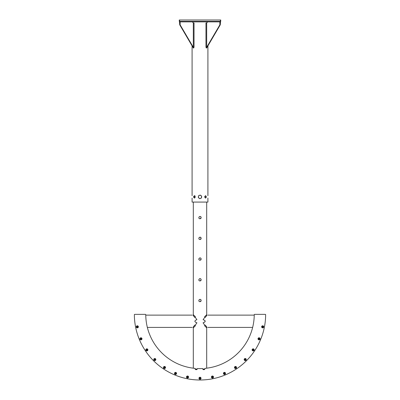 <?xml version="1.0" encoding="UTF-8"?>
<svg xmlns="http://www.w3.org/2000/svg" width="400" height="400" viewBox="0 0 400 400"><rect width="100%" height="100%" fill="white"/><g stroke="black" fill="none" stroke-linecap="round" stroke-linejoin="round"><path stroke-width="0.6" d="M195.855 21.45L204.145 21.38M219.585 21.38L219.865 21.87L180.135 21.87L180.135 24.835L193.325 47.315L194.035 47.315L194.035 22.975L193.325 22.975L193.325 47.315L193.715 47.985L193.715 47.315M219.865 21.87L219.865 24.835L206.675 47.315L206.675 22.975L205.965 22.975L205.965 47.315L206.675 47.315L206.285 47.985L206.285 47.315M206.285 47.985L206.68 47.985L220.265 24.835L220.545 21.38M206.675 22.975L207.58 21.87L207.3 21.38M193.325 22.975L192.42 21.87L192.7 21.38M180.135 21.87L180.415 21.38M180.135 24.835L179.735 24.835L179.455 21.38M179.735 24.835L193.32 47.985L193.715 47.985M220.265 24.835L219.865 24.835M207.91 198.065L207.91 202.075L192.09 202.075L192.09 198.065M205.595 198.065C204.455 197.28 204.455 196.5 205.595 195.715C206.6 196.5 206.6 197.28 205.595 198.065M205.345 198.015L205.345 195.77M194.405 198.065C193.4 197.28 193.4 196.5 194.405 195.715C195.545 196.5 195.545 197.28 194.405 198.065M194.895 195.715L194.13 196.89L194.655 198.015M179.615 21.38L179.615 20L179.27 20L179.27 21.38L220.73 21.38L220.73 20L220.385 20L220.385 21.38M179.615 20L220.385 20M220.73 20L220.73 21.38M201.585 197.015A1.59 1.59 0 0 0 199.315 195.455A1.59 1.59 0 0 0 199.1 198.2A1.59 1.59 0 0 0 201.585 197.015L201.51 197.93L199.855 198.72L198.345 197.68L198.49 195.85L200.145 195.06L201.655 196.1L201.585 197.015M263.3 325.99A1.035 1.035 0 0 1 263.105 327.775A1.035 1.035 0 0 1 261.655 326.715A1.035 1.035 0 0 1 263.3 325.99M259.815 338.115A1.035 1.035 0 0 1 259.275 339.83A1.035 1.035 0 0 1 258.06 338.505A1.035 1.035 0 0 1 259.815 338.115M254.03 349.33A1.035 1.035 0 0 1 253.165 350.905A1.035 1.035 0 0 1 252.235 349.37A1.035 1.035 0 0 1 254.03 349.33M246.17 359.2A1.035 1.035 0 0 1 245.015 360.575A1.035 1.035 0 0 1 244.4 358.885A1.035 1.035 0 0 1 246.17 359.2M236.535 367.345A1.035 1.035 0 0 1 235.135 368.465A1.035 1.035 0 0 1 234.86 366.69A1.035 1.035 0 0 1 236.535 367.345M225.495 373.455A1.035 1.035 0 0 1 223.9 374.28A1.035 1.035 0 0 1 223.98 372.49A1.035 1.035 0 0 1 225.495 373.455M213.475 377.29A1.035 1.035 0 0 1 211.75 377.795A1.035 1.035 0 0 1 212.18 376.05A1.035 1.035 0 0 1 213.475 377.29M200.94 378.71A1.035 1.035 0 0 1 199.15 378.865A1.035 1.035 0 0 1 199.91 377.24A1.035 1.035 0 0 1 200.94 378.71M188.365 377.66A1.035 1.035 0 0 1 186.58 377.46A1.035 1.035 0 0 1 187.645 376.015A1.035 1.035 0 0 1 188.365 377.66M176.24 374.17A1.035 1.035 0 0 1 174.53 373.63A1.035 1.035 0 0 1 175.855 372.42A1.035 1.035 0 0 1 176.24 374.17M165.03 368.385A1.035 1.035 0 0 1 163.455 367.525A1.035 1.035 0 0 1 164.99 366.59A1.035 1.035 0 0 1 165.03 368.385M155.16 360.525A1.035 1.035 0 0 1 153.785 359.37A1.035 1.035 0 0 1 155.47 358.76A1.035 1.035 0 0 1 155.16 360.525M147.015 350.89A1.035 1.035 0 0 1 145.89 349.49A1.035 1.035 0 0 1 147.665 349.22A1.035 1.035 0 0 1 147.015 350.89M140.905 339.85A1.035 1.035 0 0 1 140.075 338.26A1.035 1.035 0 0 1 141.87 338.34A1.035 1.035 0 0 1 140.905 339.85M137.065 327.835A1.035 1.035 0 0 1 136.565 326.11A1.035 1.035 0 0 1 138.31 326.535A1.035 1.035 0 0 1 137.065 327.835M136.65 327.21A0.765 0.765 0 0 0 137.695 327.49A0.765 0.765 0 0 0 137.975 326.445A0.765 0.765 0 0 0 136.93 326.16A0.765 0.765 0 0 0 136.65 327.21M137.035 326.35A0.555 0.555 0 0 0 136.955 327.25A0.555 0.555 0 0 0 137.83 327.015A0.555 0.555 0 0 0 137.035 326.35M136.485 326.35L137.315 325.87L138.14 326.35L138.14 327.305L137.315 327.785L136.485 327.305L136.485 326.35M137.315 327.38A0.555 0.555 0 0 0 137.865 326.825A0.555 0.555 0 0 0 137.315 326.275A0.555 0.555 0 0 0 136.76 326.825A0.555 0.555 0 0 0 137.315 327.38A0.555 0.555 0 0 0 137.865 326.825A0.555 0.555 0 0 0 137.315 326.275M137.315 327.295A0.47 0.47 0 0 1 136.905 326.59A0.47 0.47 0 0 1 137.72 326.59A0.47 0.47 0 0 1 137.315 327.295M194.865 368.355L194.99 368.49A1.21 1.21 0 0 0 197.395 368.66L197.535 368.545A54.24 54.24 0 0 0 202.465 368.545L202.605 368.66A1.21 1.21 0 0 0 205.01 368.49L205.135 368.355A54.24 54.24 0 0 0 254.24 314.7A0.345 0.345 0 0 1 254.585 314.355L265.295 314.355A0.345 0.345 0 0 1 265.64 314.705A65.645 65.645 0 0 1 200 380A65.645 65.645 0 0 1 134.36 314.705A0.345 0.345 0 0 1 134.705 314.355L145.415 314.355A0.345 0.345 0 0 1 145.76 314.7A54.24 54.24 0 0 0 194.865 368.355M204.435 369.455L204.5 369.45A55.28 55.28 0 0 1 203.245 369.54L203.775 369.505M195.615 369.46L195.5 369.45A55.28 55.28 0 0 0 196.755 369.54L196.41 369.52M196.375 369.515L196.06 369.495M195.98 369.49L195.705 369.47M195.08 368.925L197.24 369.08M204.24 369.475L203.7 369.51M202.76 369.08L204.92 368.925M206.305 327.48L206.61 327.79L207.03 327.325C208.22 327.42 208.22 327.42 207.03 327.325L205.22 325.075L204.555 325.695L205.22 325.075M204.555 316.835L205.22 317.46L204.555 316.835L206.61 314.745L207.03 315.21L205.22 317.46M195.445 325.695L194.78 325.075L195.445 325.695L193.39 327.79L192.97 327.325L194.78 325.075M193.695 315.055L193.39 314.745L192.97 315.21C191.78 315.11 191.78 315.11 192.97 315.21L194.78 317.46L195.445 316.835L194.78 317.46M193.39 314.745L195.445 316.835M206.61 327.79L204.555 325.695M206.69 327.7L206.69 368.185A54.24 54.24 0 0 0 252.65 327.41L207.945 327.41M207.945 315.125L254.235 315.125A54.24 54.24 0 0 0 254.24 314.7M145.76 314.7A54.24 54.24 0 0 0 145.765 315.125L192.055 315.125M192.055 327.41L147.35 327.41A54.24 54.24 0 0 0 193.31 368.185L193.31 327.7M206.69 314.835L206.69 202.075M201.175 217.62L200 218.795C197.015 218.315 200.695 214.635 201.175 217.62L200 218.795L201.175 217.655M201.175 238.35L200 239.525C197.015 239.04 200.695 235.365 201.175 238.35L200 239.525L201.175 238.38M201.175 259.08L200 260.255C197.015 259.77 200.695 256.095 201.175 259.08L200 260.255L201.175 259.08M201.175 279.81L200 280.985C197.015 280.5 200.695 276.825 201.175 279.81L200 280.985L201.175 279.81M201.175 300.535L200 301.71C197.015 301.23 200.695 297.555 201.175 300.535L200 301.71L201.175 300.535M204.545 320.28C205.38 320.915 205.38 321.555 204.545 322.195L205.18 321.18L204.545 320.28L203.095 319.68L204.81 317.26M195.455 322.195L194.82 321.265L195.455 322.195L196.93 322.805L195.19 325.275M204.81 325.275L203.07 322.805L204.545 322.195M195.19 317.26L196.905 319.68L195.455 320.28L194.82 321.265L195.455 320.28M134.705 314.355L143.89 314.355M256.11 314.355L265.295 314.355M192.97 327.325C191.78 327.42 191.78 327.42 192.97 327.325M207.03 315.21C208.22 315.11 208.22 315.11 207.03 315.21M199.55 301.62L200.665 301.505M200.795 301.405L201 301.155M200.64 299.55L200.095 299.365M199.05 301.225L198.83 300.615M198.97 299.975L199.69 299.405M199.845 299.375L200.23 299.385M200.35 299.415L200.95 299.85M199.55 280.89L200.665 280.78M200.795 280.675L201 280.425M200.64 278.825L200.09 278.635M199.05 280.495L198.835 279.97M198.97 279.245L199.69 278.675M199.845 278.645L200.23 278.655M200.35 278.685L200.95 279.12M199.55 260.165L200.665 260.05M200.795 259.945L201 259.695M200.64 258.095L200.09 257.91M199.05 259.77L198.835 259.24M198.97 258.52L199.69 257.945M199.845 257.915L200.23 257.925M200.35 257.955L200.95 258.39M199.55 239.435L200.665 239.32M200.795 239.215L201 238.965M200.64 237.365L200.085 237.18M199.05 239.04L198.83 238.44M198.97 237.79L199.67 237.225M199.845 237.185L200.95 237.66M199.545 218.7L200.665 218.59M200.795 218.485L201 218.235M200.64 216.635L200.09 216.45M199.05 218.31L198.83 217.695M198.97 217.06L199.69 216.485M199.845 216.455L200.23 216.47M200.35 216.5L200.95 216.93M140.375 339.32A0.765 0.765 0 0 0 141.455 339.395A0.765 0.765 0 0 0 141.525 338.31A0.765 0.765 0 0 0 140.445 338.24A0.765 0.765 0 0 0 140.375 339.32M140.585 338.4A0.555 0.555 0 0 0 140.685 339.3A0.555 0.555 0 0 0 141.495 338.9A0.555 0.555 0 0 0 140.585 338.4M140.045 338.51L140.765 337.875L141.67 338.185L141.855 339.125L141.135 339.755L140.23 339.45L140.045 338.51M141.06 339.36A0.555 0.555 0 0 0 141.49 338.71A0.555 0.555 0 0 0 140.84 338.275A0.555 0.555 0 0 0 140.41 338.925A0.555 0.555 0 0 0 141.06 339.36A0.555 0.555 0 0 0 141.49 338.71A0.555 0.555 0 0 0 140.84 338.275M141.04 339.275A0.47 0.47 0 0 1 140.505 338.665A0.47 0.47 0 0 1 141.3 338.51A0.47 0.47 0 0 1 141.04 339.275M146.39 350.475A0.765 0.765 0 0 0 147.465 350.335A0.765 0.765 0 0 0 147.325 349.26A0.765 0.765 0 0 0 146.25 349.4A0.765 0.765 0 0 0 146.39 350.475M146.42 349.53A0.555 0.555 0 0 0 146.69 350.395A0.555 0.555 0 0 0 147.41 349.84A0.555 0.555 0 0 0 146.42 349.53M145.905 349.74L146.49 348.98L147.44 349.105L147.805 349.99L147.225 350.75L146.275 350.625L145.905 349.74M147.035 350.3A0.47 0.47 0 0 1 146.39 349.805A0.47 0.47 0 0 1 147.14 349.495A0.47 0.47 0 0 1 147.035 350.3M147.07 350.375A0.555 0.555 0 0 0 147.365 349.655A0.555 0.555 0 0 0 146.645 349.355A0.555 0.555 0 0 0 146.345 350.08A0.555 0.555 0 0 0 147.07 350.375M154.465 360.24A0.765 0.765 0 0 0 155.495 359.89A0.765 0.765 0 0 0 155.145 358.865A0.765 0.765 0 0 0 154.115 359.215A0.765 0.765 0 0 0 154.465 360.24M154.31 359.31A0.555 0.555 0 0 0 154.745 360.1A0.555 0.555 0 0 0 155.34 359.42A0.555 0.555 0 0 0 154.31 359.31M153.85 359.615L154.275 358.755L155.23 358.695L155.76 359.49L155.335 360.35L154.38 360.41L153.85 359.615M155.065 359.94A0.47 0.47 0 0 1 154.34 359.585A0.47 0.47 0 0 1 155.01 359.13A0.47 0.47 0 0 1 155.065 359.94M155.11 360.01A0.555 0.555 0 0 0 155.265 359.245A0.555 0.555 0 0 0 154.5 359.095A0.555 0.555 0 0 0 154.345 359.86A0.555 0.555 0 0 0 155.11 360.01M164.29 368.24A0.765 0.765 0 0 0 165.23 367.7A0.765 0.765 0 0 0 164.69 366.76A0.765 0.765 0 0 0 163.75 367.3A0.765 0.765 0 0 0 164.29 368.24M163.955 367.36A0.555 0.555 0 0 0 164.54 368.05A0.555 0.555 0 0 0 164.99 367.265A0.555 0.555 0 0 0 163.955 367.36M163.565 367.75L163.815 366.825L164.74 366.575L165.415 367.255L165.165 368.18L164.245 368.425L163.565 367.75M164.88 367.89A0.555 0.555 0 0 0 164.88 367.11A0.555 0.555 0 0 0 164.1 367.11A0.555 0.555 0 0 0 164.1 367.89A0.555 0.555 0 0 0 164.88 367.89A0.555 0.555 0 0 0 164.88 367.11A0.555 0.555 0 0 0 164.1 367.11M164.82 367.83A0.47 0.47 0 0 1 164.04 367.62A0.47 0.47 0 0 1 164.61 367.05A0.47 0.47 0 0 1 164.82 367.83M175.49 374.175A0.765 0.765 0 0 0 176.305 373.455A0.765 0.765 0 0 0 175.59 372.64A0.765 0.765 0 0 0 174.775 373.355A0.765 0.765 0 0 0 175.49 374.175M174.99 373.37A0.555 0.555 0 0 0 175.695 373.94A0.555 0.555 0 0 0 175.985 373.08A0.555 0.555 0 0 0 174.99 373.37M174.68 373.83L174.745 372.875L175.605 372.45L176.4 372.985L176.335 373.94L175.48 374.365L174.68 373.83M175.93 373.665A0.47 0.47 0 0 1 175.12 373.615A0.47 0.47 0 0 1 175.57 372.94A0.47 0.47 0 0 1 175.93 373.665M176 373.715A0.555 0.555 0 0 0 175.85 372.95A0.555 0.555 0 0 0 175.08 373.1A0.555 0.555 0 0 0 175.235 373.865A0.555 0.555 0 0 0 176 373.715M187.63 377.805A0.765 0.765 0 0 0 188.29 376.945A0.765 0.765 0 0 0 187.43 376.285A0.765 0.765 0 0 0 186.77 377.145A0.765 0.765 0 0 0 187.63 377.805M186.985 377.115A0.555 0.555 0 0 0 187.785 377.535A0.555 0.555 0 0 0 187.905 376.635A0.555 0.555 0 0 0 186.985 377.115M186.77 377.625L186.645 376.68L187.405 376.095L188.29 376.46L188.415 377.41L187.655 377.995L186.77 377.625M188.04 377.255A0.555 0.555 0 0 0 187.74 376.535A0.555 0.555 0 0 0 187.02 376.835A0.555 0.555 0 0 0 187.32 377.555A0.555 0.555 0 0 0 188.04 377.255A0.555 0.555 0 0 0 187.74 376.535A0.555 0.555 0 0 0 187.02 376.835M187.965 377.225A0.47 0.47 0 0 1 187.16 377.33A0.47 0.47 0 0 1 187.47 376.58A0.47 0.47 0 0 1 187.965 377.225M200.245 379A0.765 0.765 0 0 0 200.725 378.025A0.765 0.765 0 0 0 199.755 377.545A0.765 0.765 0 0 0 199.275 378.52A0.765 0.765 0 0 0 200.245 379M199.475 378.45A0.555 0.555 0 0 0 200.345 378.705A0.555 0.555 0 0 0 200.285 377.8A0.555 0.555 0 0 0 199.475 378.45M199.37 378.99L199.06 378.085L199.69 377.365L200.63 377.555L200.94 378.46L200.31 379.18L199.37 378.99M200.46 378.365A0.47 0.47 0 0 1 199.69 378.625A0.47 0.47 0 0 1 199.85 377.83A0.47 0.47 0 0 1 200.46 378.365M200.54 378.38A0.555 0.555 0 0 0 200.11 377.73A0.555 0.555 0 0 0 199.46 378.165A0.555 0.555 0 0 0 199.89 378.815A0.555 0.555 0 0 0 200.54 378.38M212.855 377.71A0.765 0.765 0 0 0 213.135 376.66A0.765 0.765 0 0 0 212.085 376.38A0.765 0.765 0 0 0 211.805 377.43A0.765 0.765 0 0 0 212.855 377.71M211.99 377.32A0.555 0.555 0 0 0 212.895 377.4A0.555 0.555 0 0 0 212.66 376.525A0.555 0.555 0 0 0 211.99 377.32M211.99 377.875L211.51 377.045L211.99 376.215L212.95 376.215L213.425 377.045L212.95 377.875L211.99 377.875M212.935 377.045A0.47 0.47 0 0 1 212.235 377.45A0.47 0.47 0 0 1 212.235 376.64A0.47 0.47 0 0 1 212.935 377.045M213.02 377.045A0.555 0.555 0 0 0 212.47 376.49A0.555 0.555 0 0 0 211.915 377.045A0.555 0.555 0 0 0 212.47 377.595A0.555 0.555 0 0 0 213.02 377.045M224.965 373.985A0.765 0.765 0 0 0 225.035 372.9A0.765 0.765 0 0 0 223.955 372.83A0.765 0.765 0 0 0 223.885 373.915A0.765 0.765 0 0 0 224.965 373.985M224.045 373.77A0.555 0.555 0 0 0 224.945 373.675A0.555 0.555 0 0 0 224.545 372.86A0.555 0.555 0 0 0 224.045 373.77M224.15 374.315L223.52 373.595L223.83 372.685L224.765 372.5L225.4 373.22L225.09 374.125L224.15 374.315M225 373.3A0.555 0.555 0 0 0 224.35 372.865A0.555 0.555 0 0 0 223.915 373.515A0.555 0.555 0 0 0 224.565 373.95A0.555 0.555 0 0 0 225 373.3A0.555 0.555 0 0 0 224.35 372.865A0.555 0.555 0 0 0 223.915 373.515M224.92 373.315A0.47 0.47 0 0 1 224.31 373.85A0.47 0.47 0 0 1 224.15 373.055A0.47 0.47 0 0 1 224.92 373.315M236.12 367.97A0.765 0.765 0 0 0 235.975 366.89A0.765 0.765 0 0 0 234.9 367.035A0.765 0.765 0 0 0 235.045 368.11A0.765 0.765 0 0 0 236.12 367.97M235.175 367.94A0.555 0.555 0 0 0 236.035 367.665A0.555 0.555 0 0 0 235.485 366.95A0.555 0.555 0 0 0 235.175 367.94M235.385 368.45L234.625 367.865L234.75 366.92L235.635 366.55L236.395 367.135L236.27 368.085L235.385 368.45M236.02 367.29A0.555 0.555 0 0 0 235.3 366.99A0.555 0.555 0 0 0 235 367.71A0.555 0.555 0 0 0 235.72 368.01A0.555 0.555 0 0 0 236.02 367.29A0.555 0.555 0 0 0 235.3 366.99A0.555 0.555 0 0 0 235 367.71M235.94 367.32A0.47 0.47 0 0 1 235.45 367.965A0.47 0.47 0 0 1 235.14 367.215A0.47 0.47 0 0 1 235.94 367.32M245.885 359.89A0.765 0.765 0 0 0 245.535 358.865A0.765 0.765 0 0 0 244.505 359.215A0.765 0.765 0 0 0 244.855 360.24A0.765 0.765 0 0 0 245.885 359.89M244.95 360.05A0.555 0.555 0 0 0 245.745 359.61A0.555 0.555 0 0 0 245.065 359.015A0.555 0.555 0 0 0 244.95 360.05M245.26 360.51L244.4 360.085L244.335 359.13L245.13 358.595L245.99 359.02L246.055 359.975L245.26 360.51M245.585 359.29A0.47 0.47 0 0 1 245.225 360.02A0.47 0.47 0 0 1 244.775 359.345A0.47 0.47 0 0 1 245.585 359.29M245.655 359.245A0.555 0.555 0 0 0 244.89 359.095A0.555 0.555 0 0 0 244.735 359.86A0.555 0.555 0 0 0 245.5 360.01A0.555 0.555 0 0 0 245.655 359.245M253.885 350.065A0.765 0.765 0 0 0 253.34 349.125A0.765 0.765 0 0 0 252.405 349.67A0.765 0.765 0 0 0 252.945 350.605A0.765 0.765 0 0 0 253.885 350.065M253 350.4A0.555 0.555 0 0 0 253.695 349.82A0.555 0.555 0 0 0 252.91 349.365A0.555 0.555 0 0 0 253 350.4M253.39 350.79L252.465 350.545L252.22 349.62L252.895 348.94L253.82 349.19L254.07 350.115L253.39 350.79M253.535 349.475A0.555 0.555 0 0 0 252.755 349.475A0.555 0.555 0 0 0 252.755 350.255A0.555 0.555 0 0 0 253.535 350.255A0.555 0.555 0 0 0 253.535 349.475A0.555 0.555 0 0 0 252.755 349.475A0.555 0.555 0 0 0 252.755 350.255M253.475 349.535A0.47 0.47 0 0 1 253.265 350.32A0.47 0.47 0 0 1 252.69 349.745A0.47 0.47 0 0 1 253.475 349.535M259.815 338.865A0.765 0.765 0 0 0 259.1 338.05A0.765 0.765 0 0 0 258.285 338.765A0.765 0.765 0 0 0 259 339.58A0.765 0.765 0 0 0 259.815 338.865M259.015 339.37A0.555 0.555 0 0 0 259.58 338.66A0.555 0.555 0 0 0 258.725 338.37A0.555 0.555 0 0 0 259.015 339.37M259.475 339.675L258.52 339.615L258.095 338.755L258.625 337.96L259.58 338.02L260.005 338.88L259.475 339.675M259.31 338.425A0.47 0.47 0 0 1 259.255 339.235A0.47 0.47 0 0 1 258.585 338.785A0.47 0.47 0 0 1 259.31 338.425M259.355 338.355A0.555 0.555 0 0 0 258.59 338.51A0.555 0.555 0 0 0 258.745 339.275A0.555 0.555 0 0 0 259.51 339.125A0.555 0.555 0 0 0 259.355 338.355M263.45 326.725A0.765 0.765 0 0 0 262.585 326.065A0.765 0.765 0 0 0 261.925 326.925A0.765 0.765 0 0 0 262.79 327.585A0.765 0.765 0 0 0 263.45 326.725M262.76 327.375A0.555 0.555 0 0 0 263.18 326.57A0.555 0.555 0 0 0 262.28 326.455A0.555 0.555 0 0 0 262.76 327.375M263.27 327.585L262.32 327.71L261.74 326.95L262.105 326.065L263.055 325.94L263.635 326.7L263.27 327.585M262.9 326.315A0.555 0.555 0 0 0 262.175 326.615A0.555 0.555 0 0 0 262.475 327.335A0.555 0.555 0 0 0 263.2 327.04A0.555 0.555 0 0 0 262.9 326.315A0.555 0.555 0 0 0 262.175 326.615A0.555 0.555 0 0 0 262.475 327.335M262.865 326.395A0.47 0.47 0 0 1 262.97 327.2A0.47 0.47 0 0 1 262.225 326.885A0.47 0.47 0 0 1 262.865 326.395M207.91 195.715L207.91 45.885M192.09 195.715L192.09 45.885M193.31 202.075L193.31 314.835"/></g></svg>
